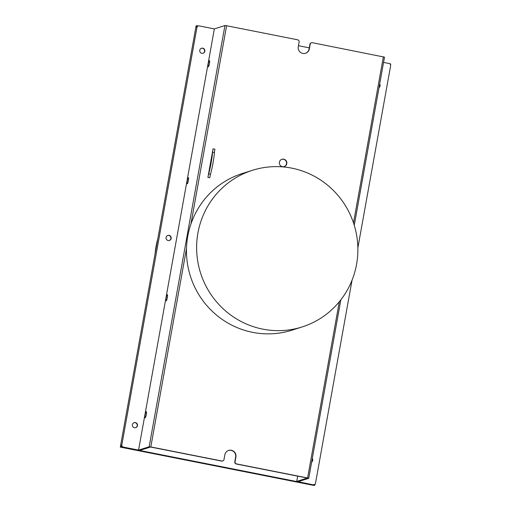 <?xml version="1.0" encoding="UTF-8"?>
<svg xmlns="http://www.w3.org/2000/svg" width="511" height="511" viewBox="0 0 511 511"><rect width="100%" height="100%" fill="white"/><g stroke="black" fill="none" stroke-linecap="round" stroke-linejoin="round"><path stroke-width="0.77" d="M315.095 484.089L314.904 485.156L313.984 485.45L120.309 447.106L196.096 25.914L198.415 25.895M298.462 45.703L309.276 47.842M384.489 57.136L312.368 42.713A1.91 1.872 -107.6 0 0 310.19 44.221L309.347 48.903A5.73 5.615 72.4 0 1 305.546 53.272A5.73 5.615 72.4 0 1 298.277 46.712L299.12 42.03A1.91 1.872 -107.6 0 0 297.613 39.794L226.597 25.735L224.936 25.55L214.352 28.91L199.137 25.895A1.91 1.872 -107.6 0 0 198.223 25.946L197.942 26.035A1.91 1.872 -107.6 0 0 196.678 27.492L197.016 25.62M389.791 63.786L390.691 63.958L390.551 64.75M383.563 62.406L389.12 63.511A1.91 1.872 -107.6 0 1 390.628 65.747L357.86 247.88M228.513 450.485A5.73 5.615 -107.6 0 1 235.641 457.083L234.798 461.765A1.91 1.872 72.4 0 0 236.306 464.001L307.322 478.06L296.738 481.419L297.843 481.777L138.289 450.191L139.95 450.383L150.534 447.023L221.55 461.082A1.91 1.872 72.4 0 0 222.464 461.031L222.739 460.941A1.91 1.872 -107.6 0 1 221.825 460.992L150.809 446.933L149.155 446.748L138.57 450.108L123.349 447.093A1.91 1.872 -107.6 0 1 121.842 444.857L196.952 27.402A1.91 1.872 -107.6 0 1 198.223 25.946M352.053 280.149L315.517 483.195A1.91 1.872 -107.6 0 1 314.252 484.652L313.978 484.741A1.91 1.872 -107.6 0 1 313.064 484.792L298.117 481.694L308.733 478.315L307.596 477.97L339.304 301.752M314.904 485.156L313.064 484.792M379.066 87.432A2.625 2.574 72.4 0 0 379.596 84.462M311.697 461.829A2.625 2.574 72.4 0 0 312.234 458.859M123.349 447.093L123.074 447.182A1.91 1.872 -107.6 0 1 121.567 444.947L121.842 444.857M123.074 447.182L121.228 446.818L121.567 444.947M202.956 53.304A2.625 2.574 72.4 0 0 204.566 51.349A2.625 2.574 72.4 0 0 201.372 48.302M135.594 427.701A2.625 2.574 72.4 0 0 137.197 425.746A2.625 2.574 72.4 0 0 134.01 422.699M169.275 240.502A2.625 2.574 72.4 0 0 170.878 238.548A2.625 2.574 72.4 0 0 167.691 235.501M222.739 460.941A1.91 1.872 -107.6 0 0 224.01 459.485L224.853 454.803A5.73 5.615 72.4 0 1 228.647 450.434A5.73 5.615 72.4 0 1 235.916 456.994L235.073 461.676A1.91 1.872 -107.6 0 0 236.58 463.911L307.596 477.97M121.228 446.818L120.309 447.106M311.455 42.764L311.18 42.854A1.91 1.872 72.4 0 0 309.909 44.31L309.066 48.992A5.73 5.615 -107.6 0 1 305.406 53.316M281.804 159.336A3.82 3.743 -107.6 0 1 286.511 163.75A3.82 3.743 -107.6 0 1 284.116 166.618M252.396 170.316L242.24 173.536A82.169 80.47 72.4 0 0 190.91 224.093A82.169 80.47 72.4 0 0 187.78 236.152A82.169 80.47 72.4 0 0 186.502 248.576A82.169 80.47 72.4 0 0 291.953 330.17L302.103 326.951A82.169 80.47 72.4 0 0 356.569 264.334A82.169 80.47 72.4 0 0 252.396 170.316A82.169 80.47 72.4 0 0 197.936 232.933A82.169 80.47 72.4 0 0 302.103 326.951M286.786 163.667A3.82 3.743 72.4 0 0 281.938 159.291A3.82 3.743 72.4 0 0 279.408 162.204A3.82 3.743 72.4 0 0 284.25 166.58A3.82 3.743 72.4 0 0 286.786 163.667M212.129 153.932L213.049 148.822A8.119 1.444 -78.8 0 0 212.576 152.246A25.295 4.503 -78.8 0 1 208.692 173.855A8.119 1.444 -78.8 0 0 207.907 177.374L212.129 153.932A23.857 4.248 101.2 0 1 208.827 172.264M207.907 177.374L209.753 177.739A8.119 1.444 101.2 0 1 210.532 174.219A25.295 4.503 101.2 0 0 214.422 152.61A8.119 1.444 101.2 0 1 214.888 149.193L213.049 148.822M314.252 484.652A1.91 1.872 -107.6 0 1 313.339 484.703M379.034 87.598A2.625 2.574 72.4 0 0 379.679 84.015M311.665 461.995A2.625 2.574 72.4 0 0 312.31 458.412M138.57 450.108L214.352 28.91M209.414 60.707A3.104 0.556 -78.8 0 0 208.264 63.939A3.104 0.556 -78.8 0 0 208.316 66.788A3.104 0.556 -78.8 0 0 208.373 66.762A3.104 0.556 -78.8 0 0 209.408 63.856A3.104 0.556 -78.8 0 0 209.555 60.771A3.104 0.556 -78.8 0 0 209.414 60.707M146.261 411.7A3.104 0.556 -78.8 0 0 145.111 414.932A3.104 0.556 -78.8 0 0 145.162 417.787A3.104 0.556 -78.8 0 0 145.213 417.762A3.104 0.556 -78.8 0 0 146.255 414.849A3.104 0.556 -78.8 0 0 146.401 411.77A3.104 0.556 -78.8 0 0 146.261 411.7M167.308 294.7A3.104 0.556 -78.8 0 0 166.164 297.932A3.104 0.556 -78.8 0 0 166.216 300.787A3.104 0.556 -78.8 0 0 166.267 300.762A3.104 0.556 -78.8 0 0 167.308 297.849A3.104 0.556 -78.8 0 0 167.455 294.77A3.104 0.556 -78.8 0 0 167.308 294.7M188.361 177.7A3.104 0.556 -78.8 0 0 187.218 180.932A3.104 0.556 -78.8 0 0 187.269 183.788A3.104 0.556 -78.8 0 0 187.32 183.762A3.104 0.556 -78.8 0 0 188.355 180.856A3.104 0.556 -78.8 0 0 188.508 177.771A3.104 0.556 -78.8 0 0 188.361 177.7M199.769 50.257A2.625 2.574 72.4 0 0 203.097 53.259A2.625 2.574 72.4 0 0 204.841 51.26A2.625 2.574 72.4 0 0 201.506 48.251A2.625 2.574 72.4 0 0 199.769 50.257M132.4 424.654A2.625 2.574 72.4 0 0 135.734 427.656A2.625 2.574 72.4 0 0 137.472 425.657A2.625 2.574 72.4 0 0 134.144 422.648A2.625 2.574 72.4 0 0 132.4 424.654M166.081 237.455A2.625 2.574 72.4 0 0 169.416 240.457A2.625 2.574 72.4 0 0 171.159 238.458A2.625 2.574 72.4 0 0 167.825 235.45A2.625 2.574 72.4 0 0 166.081 237.455M155.101 253.75A82.169 80.47 -107.6 0 1 156.104 246.206A82.169 80.47 -107.6 0 1 157.79 238.797M297.683 476.15L296.738 481.419M186.502 248.576L150.809 446.933M226.597 25.735L190.91 224.093M353.497 222.892L383.384 56.772M214.422 152.61L212.576 152.246M208.692 173.855L210.532 174.219M149.155 446.748L224.936 25.55M296.712 481.439L297.664 476.15M384.515 57.117L354.257 225.281M340.85 299.816L308.733 478.315"/></g></svg>
